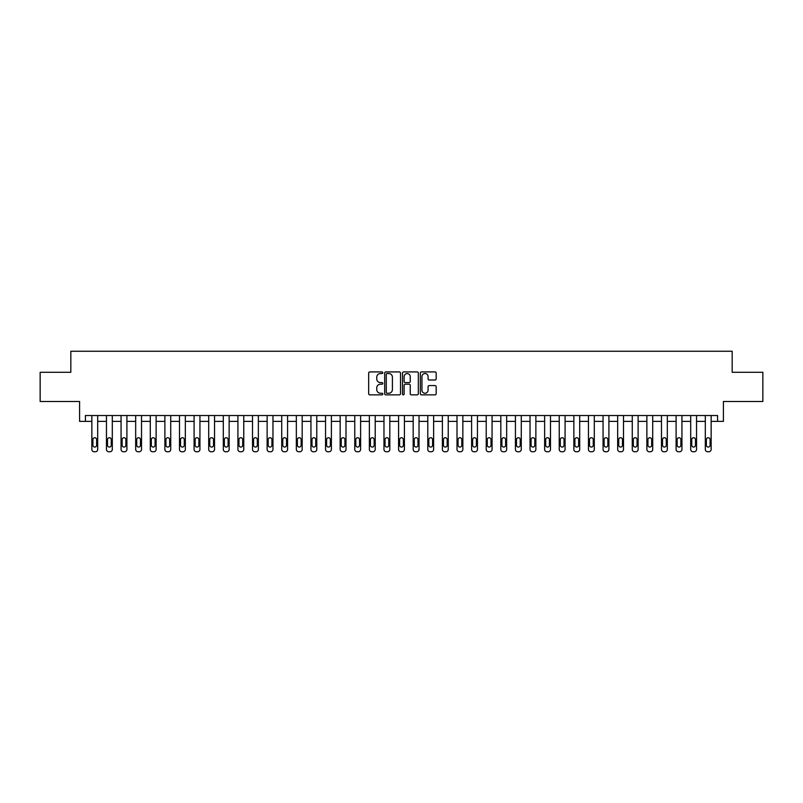 <?xml version="1.0" encoding="UTF-8"?>
<svg xmlns="http://www.w3.org/2000/svg" width="803" height="803" viewBox="0 0 803 803"><rect width="100%" height="100%" fill="white"/><g stroke="black" fill="none" stroke-linecap="round" stroke-linejoin="round"><path stroke-width="1.2" d="M382.8 372.722A0.803 0.803 0 0 0 381.997 371.919L369.812 371.919A1.144 1.144 0 0 0 368.667 373.064L368.667 393.711A1.144 1.144 0 0 0 369.812 394.855L381.997 394.855A0.803 0.803 0 0 0 382.8 394.052A0.803 0.803 0 0 0 381.997 393.249L380.421 393.249A3.674 3.674 0 0 1 376.758 389.585L376.758 387.859A3.674 3.674 0 0 1 380.421 384.195L381.997 384.195A0.803 0.803 0 0 0 382.8 383.392A0.803 0.803 0 0 0 381.997 382.589L380.421 382.589A3.674 3.674 0 0 1 376.758 378.916L376.758 377.199A3.674 3.674 0 0 1 380.421 373.525L381.997 373.525A0.803 0.803 0 0 0 382.8 372.722M435.015 380.01A1.144 1.144 0 0 0 436.17 378.855L436.17 373.064A1.144 1.144 0 0 0 435.015 371.919L421.485 371.919A1.144 1.144 0 0 0 420.34 373.064L420.34 393.711A1.144 1.144 0 0 0 421.485 394.855L435.015 394.855A1.144 1.144 0 0 0 436.17 393.711L436.17 386.715A1.144 1.144 0 0 0 435.015 385.57L429.224 385.57A1.144 1.144 0 0 0 428.079 386.715L428.079 390.188A3.071 3.071 0 0 1 425.008 393.249A3.071 3.071 0 0 1 421.946 390.188L421.946 376.597A3.071 3.071 0 0 1 425.008 373.525A3.071 3.071 0 0 1 428.079 376.597L428.079 378.855A1.144 1.144 0 0 0 429.224 380.01L435.015 380.01M717.571 421.364L723.413 421.364L723.413 401.5L762.85 401.5L762.85 372.291L732.175 372.291L732.175 351.252L70.825 351.252L70.825 372.291L40.15 372.291L40.15 401.5L79.587 401.5L79.587 421.364L91.853 421.364L91.853 449.409A2.339 2.339 0 0 0 94.192 451.748L95.356 451.748A2.339 2.339 0 0 0 97.695 449.409L97.695 421.364L106.458 421.364L106.458 449.409A2.339 2.339 0 0 0 108.796 451.748L109.971 451.748A2.339 2.339 0 0 0 112.3 449.409L112.3 421.364L121.062 421.364L121.062 449.409A2.339 2.339 0 0 0 123.401 451.748L124.575 451.748A2.339 2.339 0 0 0 126.904 449.409L126.904 421.364L135.677 421.364L135.677 449.409A2.339 2.339 0 0 0 138.006 451.748L139.18 451.748A2.339 2.339 0 0 0 141.519 449.409L141.519 421.364L150.281 421.364L150.281 449.409A2.339 2.339 0 0 0 152.62 451.748L153.785 451.748A2.339 2.339 0 0 0 156.123 449.409L156.123 421.364L164.886 421.364L164.886 449.409A2.339 2.339 0 0 0 167.225 451.748L168.389 451.748A2.339 2.339 0 0 0 170.728 449.409L170.728 421.364L179.491 421.364L179.491 449.409A2.339 2.339 0 0 0 181.829 451.748L182.994 451.748A2.339 2.339 0 0 0 185.332 449.409L185.332 421.364L194.095 421.364L194.095 449.409A2.339 2.339 0 0 0 196.434 451.748L197.598 451.748A2.339 2.339 0 0 0 199.937 449.409L199.937 421.364L208.7 421.364L208.7 449.409A2.339 2.339 0 0 0 211.038 451.748L212.203 451.748A2.339 2.339 0 0 0 214.542 449.409L214.542 421.364L223.304 421.364L223.304 449.409A2.339 2.339 0 0 0 225.643 451.748L226.817 451.748A2.339 2.339 0 0 0 229.146 449.409L229.146 421.364L237.919 421.364L237.919 449.409A2.339 2.339 0 0 0 240.248 451.748L241.422 451.748A2.339 2.339 0 0 0 243.761 449.409L243.761 421.364L252.523 421.364L252.523 449.409A2.339 2.339 0 0 0 254.852 451.748L256.027 451.748A2.339 2.339 0 0 0 258.365 449.409L258.365 421.364L267.128 421.364L267.128 449.409A2.339 2.339 0 0 0 269.467 451.748L270.631 451.748A2.339 2.339 0 0 0 272.97 449.409L272.97 421.364L281.733 421.364L281.733 449.409A2.339 2.339 0 0 0 284.071 451.748L285.236 451.748A2.339 2.339 0 0 0 287.574 449.409L287.574 421.364L296.337 421.364L296.337 449.409A2.339 2.339 0 0 0 298.676 451.748L299.84 451.748A2.339 2.339 0 0 0 302.179 449.409L302.179 421.364L310.942 421.364L310.942 449.409A2.339 2.339 0 0 0 313.28 451.748L314.445 451.748A2.339 2.339 0 0 0 316.784 449.409L316.784 421.364L325.546 421.364L325.546 449.409A2.339 2.339 0 0 0 327.885 451.748L329.059 451.748A2.339 2.339 0 0 0 331.388 449.409L331.388 421.364L340.151 421.364L340.151 449.409A2.339 2.339 0 0 0 342.49 451.748L343.664 451.748A2.339 2.339 0 0 0 345.993 449.409L345.993 421.364L354.765 421.364L354.765 449.409A2.339 2.339 0 0 0 357.094 451.748L358.268 451.748A2.339 2.339 0 0 0 360.607 449.409L360.607 421.364L369.37 421.364L369.37 449.409A2.339 2.339 0 0 0 371.709 451.748L372.873 451.748A2.339 2.339 0 0 0 375.212 449.409L375.212 421.364L383.975 421.364L383.975 449.409A2.339 2.339 0 0 0 386.313 451.748L387.478 451.748A2.339 2.339 0 0 0 389.816 449.409L389.816 421.364L398.579 421.364L398.579 449.409A2.339 2.339 0 0 0 400.918 451.748L402.082 451.748A2.339 2.339 0 0 0 404.421 449.409L404.421 421.364L413.184 421.364L413.184 449.409A2.339 2.339 0 0 0 415.522 451.748L416.687 451.748A2.339 2.339 0 0 0 419.025 449.409L419.025 421.364L427.788 421.364L427.788 449.409A2.339 2.339 0 0 0 430.127 451.748L431.291 451.748A2.339 2.339 0 0 0 433.63 449.409L433.63 421.364L442.393 421.364L442.393 449.409A2.339 2.339 0 0 0 444.732 451.748L445.906 451.748A2.339 2.339 0 0 0 448.235 449.409L448.235 421.364L457.007 421.364L457.007 449.409A2.339 2.339 0 0 0 459.336 451.748L460.51 451.748A2.339 2.339 0 0 0 462.849 449.409L462.849 421.364L471.612 421.364L471.612 449.409A2.339 2.339 0 0 0 473.941 451.748L475.115 451.748A2.339 2.339 0 0 0 477.454 449.409L477.454 421.364L486.216 421.364L486.216 449.409A2.339 2.339 0 0 0 488.555 451.748L489.72 451.748A2.339 2.339 0 0 0 492.058 449.409L492.058 421.364L500.821 421.364L500.821 449.409A2.339 2.339 0 0 0 503.16 451.748L504.324 451.748A2.339 2.339 0 0 0 506.663 449.409L506.663 421.364L515.426 421.364L515.426 449.409A2.339 2.339 0 0 0 517.764 451.748L518.929 451.748A2.339 2.339 0 0 0 521.267 449.409L521.267 421.364L530.03 421.364L530.03 449.409A2.339 2.339 0 0 0 532.369 451.748L533.533 451.748A2.339 2.339 0 0 0 535.872 449.409L535.872 421.364L544.635 421.364L544.635 449.409A2.339 2.339 0 0 0 546.973 451.748L548.148 451.748A2.339 2.339 0 0 0 550.477 449.409L550.477 421.364L559.239 421.364L559.239 449.409A2.339 2.339 0 0 0 561.578 451.748L562.752 451.748A2.339 2.339 0 0 0 565.081 449.409L565.081 421.364L573.854 421.364L573.854 449.409A2.339 2.339 0 0 0 576.183 451.748L577.357 451.748A2.339 2.339 0 0 0 579.696 449.409L579.696 421.364L588.458 421.364L588.458 449.409A2.339 2.339 0 0 0 590.797 451.748L591.962 451.748A2.339 2.339 0 0 0 594.3 449.409L594.3 421.364L603.063 421.364L603.063 449.409A2.339 2.339 0 0 0 605.402 451.748L606.566 451.748A2.339 2.339 0 0 0 608.905 449.409L608.905 421.364L617.668 421.364L617.668 449.409A2.339 2.339 0 0 0 620.006 451.748L621.171 451.748A2.339 2.339 0 0 0 623.509 449.409L623.509 421.364L632.272 421.364L632.272 449.409A2.339 2.339 0 0 0 634.611 451.748L635.775 451.748A2.339 2.339 0 0 0 638.114 449.409L638.114 421.364L646.877 421.364L646.877 449.409A2.339 2.339 0 0 0 649.215 451.748L650.38 451.748A2.339 2.339 0 0 0 652.719 449.409L652.719 421.364L661.481 421.364L661.481 449.409A2.339 2.339 0 0 0 663.82 451.748L664.994 451.748A2.339 2.339 0 0 0 667.323 449.409L667.323 421.364L676.096 421.364L676.096 449.409A2.339 2.339 0 0 0 678.425 451.748L679.599 451.748A2.339 2.339 0 0 0 681.938 449.409L681.938 421.364L690.7 421.364L690.7 449.409A2.339 2.339 0 0 0 693.029 451.748L694.204 451.748A2.339 2.339 0 0 0 696.542 449.409L696.542 421.364L705.305 421.364L705.305 449.409A2.339 2.339 0 0 0 707.644 451.748L708.808 451.748A2.339 2.339 0 0 0 711.147 449.409L711.147 421.364L717.571 421.364L717.571 415.522L85.429 415.522L85.429 421.364M400.496 373.064A1.144 1.144 0 0 0 399.352 371.919L385.811 371.919A1.144 1.144 0 0 0 384.667 373.064L384.667 393.711A1.144 1.144 0 0 0 385.811 394.855L399.352 394.855A1.144 1.144 0 0 0 400.496 393.711L400.496 373.064M403.648 371.919L417.189 371.919A1.144 1.144 0 0 1 418.333 373.064L418.333 393.711A1.144 1.144 0 0 1 417.189 394.855L411.397 394.855A1.144 1.144 0 0 1 410.243 393.711L410.243 385.34A1.144 1.144 0 0 0 409.098 384.195L405.254 384.195A1.144 1.144 0 0 0 404.11 385.34L404.11 394.052A0.803 0.803 0 0 1 403.307 394.855A0.803 0.803 0 0 1 402.504 394.052L402.504 373.064A1.144 1.144 0 0 1 403.648 371.919M387.076 373.525A0.803 0.803 0 0 0 386.273 374.328L386.273 392.446A0.803 0.803 0 0 0 387.076 393.249L388.742 393.249A3.674 3.674 0 0 0 392.406 389.585L392.406 377.199A3.674 3.674 0 0 0 388.742 373.525L387.076 373.525M410.243 376.647A3.071 3.071 0 0 0 407.181 373.586A3.071 3.071 0 0 0 404.11 376.647L404.11 381.435A1.144 1.144 0 0 0 405.254 382.589L409.098 382.589A1.144 1.144 0 0 0 410.243 381.435L410.243 376.647M97.695 415.522L97.695 449.409M91.853 415.522L91.853 449.409M96.641 445.203A1.867 1.867 0 0 1 94.774 447.07A1.867 1.867 0 0 1 92.907 445.203L92.907 439.592A1.867 1.867 0 0 1 94.774 437.725A1.867 1.867 0 0 1 96.641 439.592L96.641 445.203M94.192 451.748L95.356 451.748M112.3 415.522L112.3 449.409M106.458 415.522L106.458 449.409M111.256 445.203A1.867 1.867 0 0 1 109.379 447.07A1.867 1.867 0 0 1 107.512 445.203L107.512 439.592A1.867 1.867 0 0 1 109.379 437.725A1.867 1.867 0 0 1 111.256 439.592L111.256 445.203M108.796 451.748L109.971 451.748M126.904 415.522L126.904 449.409M121.062 415.522L121.062 449.409M125.86 445.203A1.867 1.867 0 0 1 123.983 447.07A1.867 1.867 0 0 1 122.116 445.203L122.116 439.592A1.867 1.867 0 0 1 123.983 437.725A1.867 1.867 0 0 1 125.86 439.592L125.86 445.203M123.401 451.748L124.575 451.748M141.519 415.522L141.519 449.409M135.677 415.522L135.677 449.409M140.465 445.203A1.867 1.867 0 0 1 138.598 447.07A1.867 1.867 0 0 1 136.721 445.203L136.721 439.592A1.867 1.867 0 0 1 138.598 437.725A1.867 1.867 0 0 1 140.465 439.592L140.465 445.203M138.006 451.748L139.18 451.748M156.123 415.522L156.123 449.409M150.281 415.522L150.281 449.409M155.069 445.203A1.867 1.867 0 0 1 153.202 447.07A1.867 1.867 0 0 1 151.325 445.203L151.325 439.592A1.867 1.867 0 0 1 153.202 437.725A1.867 1.867 0 0 1 155.069 439.592L155.069 445.203M152.62 451.748L153.785 451.748M170.728 415.522L170.728 449.409M164.886 415.522L164.886 449.409M169.674 445.203A1.867 1.867 0 0 1 167.807 447.07A1.867 1.867 0 0 1 165.94 445.203L165.94 439.592A1.867 1.867 0 0 1 167.807 437.725A1.867 1.867 0 0 1 169.674 439.592L169.674 445.203M167.225 451.748L168.389 451.748M185.332 415.522L185.332 449.409M179.491 415.522L179.491 449.409M184.278 445.203A1.867 1.867 0 0 1 182.411 447.07A1.867 1.867 0 0 1 180.545 445.203L180.545 439.592A1.867 1.867 0 0 1 182.411 437.725A1.867 1.867 0 0 1 184.278 439.592L184.278 445.203M181.829 451.748L182.994 451.748M199.937 415.522L199.937 449.409M194.095 415.522L194.095 449.409M198.883 445.203A1.867 1.867 0 0 1 197.016 447.07A1.867 1.867 0 0 1 195.149 445.203L195.149 439.592A1.867 1.867 0 0 1 197.016 437.725A1.867 1.867 0 0 1 198.883 439.592L198.883 445.203M196.434 451.748L197.598 451.748M214.542 415.522L214.542 449.409M208.7 415.522L208.7 449.409M213.498 445.203A1.867 1.867 0 0 1 211.621 447.07A1.867 1.867 0 0 1 209.754 445.203L209.754 439.592A1.867 1.867 0 0 1 211.621 437.725A1.867 1.867 0 0 1 213.498 439.592L213.498 445.203M211.038 451.748L212.203 451.748M229.146 415.522L229.146 449.409M223.304 415.522L223.304 449.409M228.102 445.203A1.867 1.867 0 0 1 226.225 447.07A1.867 1.867 0 0 1 224.358 445.203L224.358 439.592A1.867 1.867 0 0 1 226.225 437.725A1.867 1.867 0 0 1 228.102 439.592L228.102 445.203M225.643 451.748L226.817 451.748M243.761 415.522L243.761 449.409M237.919 415.522L237.919 449.409M242.707 445.203A1.867 1.867 0 0 1 240.84 447.07A1.867 1.867 0 0 1 238.963 445.203L238.963 439.592A1.867 1.867 0 0 1 240.84 437.725A1.867 1.867 0 0 1 242.707 439.592L242.707 445.203M240.248 451.748L241.422 451.748M258.365 415.522L258.365 449.409M252.523 415.522L252.523 449.409M257.311 445.203A1.867 1.867 0 0 1 255.444 447.07A1.867 1.867 0 0 1 253.567 445.203L253.567 439.592A1.867 1.867 0 0 1 255.444 437.725A1.867 1.867 0 0 1 257.311 439.592L257.311 445.203M254.852 451.748L256.027 451.748M272.97 415.522L272.97 449.409M267.128 415.522L267.128 449.409M271.916 445.203A1.867 1.867 0 0 1 270.049 447.07A1.867 1.867 0 0 1 268.182 445.203L268.182 439.592A1.867 1.867 0 0 1 270.049 437.725A1.867 1.867 0 0 1 271.916 439.592L271.916 445.203M269.467 451.748L270.631 451.748M287.574 415.522L287.574 449.409M281.733 415.522L281.733 449.409M286.52 445.203A1.867 1.867 0 0 1 284.653 447.07A1.867 1.867 0 0 1 282.786 445.203L282.786 439.592A1.867 1.867 0 0 1 284.653 437.725A1.867 1.867 0 0 1 286.52 439.592L286.52 445.203M284.071 451.748L285.236 451.748M302.179 415.522L302.179 449.409M296.337 415.522L296.337 449.409M301.125 445.203A1.867 1.867 0 0 1 299.258 447.07A1.867 1.867 0 0 1 297.391 445.203L297.391 439.592A1.867 1.867 0 0 1 299.258 437.725A1.867 1.867 0 0 1 301.125 439.592L301.125 445.203M298.676 451.748L299.84 451.748M316.784 415.522L316.784 449.409M310.942 415.522L310.942 449.409M315.73 445.203A1.867 1.867 0 0 1 313.863 447.07A1.867 1.867 0 0 1 311.996 445.203L311.996 439.592A1.867 1.867 0 0 1 313.863 437.725A1.867 1.867 0 0 1 315.73 439.592L315.73 445.203M313.28 451.748L314.445 451.748M331.388 415.522L331.388 449.409M325.546 415.522L325.546 449.409M330.344 445.203A1.867 1.867 0 0 1 328.467 447.07A1.867 1.867 0 0 1 326.6 445.203L326.6 439.592A1.867 1.867 0 0 1 328.467 437.725A1.867 1.867 0 0 1 330.344 439.592L330.344 445.203M327.885 451.748L329.059 451.748M345.993 415.522L345.993 449.409M340.151 415.522L340.151 449.409M344.949 445.203A1.867 1.867 0 0 1 343.072 447.07A1.867 1.867 0 0 1 341.205 445.203L341.205 439.592A1.867 1.867 0 0 1 343.072 437.725A1.867 1.867 0 0 1 344.949 439.592L344.949 445.203M342.49 451.748L343.664 451.748M360.607 415.522L360.607 449.409M354.765 415.522L354.765 449.409M359.553 445.203A1.867 1.867 0 0 1 357.686 447.07A1.867 1.867 0 0 1 355.809 445.203L355.809 439.592A1.867 1.867 0 0 1 357.686 437.725A1.867 1.867 0 0 1 359.553 439.592L359.553 445.203M357.094 451.748L358.268 451.748M375.212 415.522L375.212 449.409M369.37 415.522L369.37 449.409M374.158 445.203A1.867 1.867 0 0 1 372.291 447.07A1.867 1.867 0 0 1 370.414 445.203L370.414 439.592A1.867 1.867 0 0 1 372.291 437.725A1.867 1.867 0 0 1 374.158 439.592L374.158 445.203M371.709 451.748L372.873 451.748M389.816 415.522L389.816 449.409M383.975 415.522L383.975 449.409M388.762 445.203A1.867 1.867 0 0 1 386.895 447.07A1.867 1.867 0 0 1 385.028 445.203L385.028 439.592A1.867 1.867 0 0 1 386.895 437.725A1.867 1.867 0 0 1 388.762 439.592L388.762 445.203M386.313 451.748L387.478 451.748M404.421 415.522L404.421 449.409M398.579 415.522L398.579 449.409M403.367 445.203A1.867 1.867 0 0 1 401.5 447.07A1.867 1.867 0 0 1 399.633 445.203L399.633 439.592A1.867 1.867 0 0 1 401.5 437.725A1.867 1.867 0 0 1 403.367 439.592L403.367 445.203M400.918 451.748L402.082 451.748M419.025 415.522L419.025 449.409M413.184 415.522L413.184 449.409M417.972 445.203A1.867 1.867 0 0 1 416.105 447.07A1.867 1.867 0 0 1 414.238 445.203L414.238 439.592A1.867 1.867 0 0 1 416.105 437.725A1.867 1.867 0 0 1 417.972 439.592L417.972 445.203M415.522 451.748L416.687 451.748M433.63 415.522L433.63 449.409M427.788 415.522L427.788 449.409M432.586 445.203A1.867 1.867 0 0 1 430.709 447.07A1.867 1.867 0 0 1 428.842 445.203L428.842 439.592A1.867 1.867 0 0 1 430.709 437.725A1.867 1.867 0 0 1 432.586 439.592L432.586 445.203M430.127 451.748L431.291 451.748M448.235 415.522L448.235 449.409M442.393 415.522L442.393 449.409M447.191 445.203A1.867 1.867 0 0 1 445.314 447.07A1.867 1.867 0 0 1 443.447 445.203L443.447 439.592A1.867 1.867 0 0 1 445.314 437.725A1.867 1.867 0 0 1 447.191 439.592L447.191 445.203M444.732 451.748L445.906 451.748M462.849 415.522L462.849 449.409M457.007 415.522L457.007 449.409M461.795 445.203A1.867 1.867 0 0 1 459.928 447.07A1.867 1.867 0 0 1 458.051 445.203L458.051 439.592A1.867 1.867 0 0 1 459.928 437.725A1.867 1.867 0 0 1 461.795 439.592L461.795 445.203M459.336 451.748L460.51 451.748M477.454 415.522L477.454 449.409M471.612 415.522L471.612 449.409M476.4 445.203A1.867 1.867 0 0 1 474.533 447.07A1.867 1.867 0 0 1 472.656 445.203L472.656 439.592A1.867 1.867 0 0 1 474.533 437.725A1.867 1.867 0 0 1 476.4 439.592L476.4 445.203M473.941 451.748L475.115 451.748M492.058 415.522L492.058 449.409M486.216 415.522L486.216 449.409M491.004 445.203A1.867 1.867 0 0 1 489.137 447.07A1.867 1.867 0 0 1 487.27 445.203L487.27 439.592A1.867 1.867 0 0 1 489.137 437.725A1.867 1.867 0 0 1 491.004 439.592L491.004 445.203M488.555 451.748L489.72 451.748M506.663 415.522L506.663 449.409M500.821 415.522L500.821 449.409M505.609 445.203A1.867 1.867 0 0 1 503.742 447.07A1.867 1.867 0 0 1 501.875 445.203L501.875 439.592A1.867 1.867 0 0 1 503.742 437.725A1.867 1.867 0 0 1 505.609 439.592L505.609 445.203M503.16 451.748L504.324 451.748M521.267 415.522L521.267 449.409M515.426 415.522L515.426 449.409M520.214 445.203A1.867 1.867 0 0 1 518.347 447.07A1.867 1.867 0 0 1 516.48 445.203L516.48 439.592A1.867 1.867 0 0 1 518.347 437.725A1.867 1.867 0 0 1 520.214 439.592L520.214 445.203M517.764 451.748L518.929 451.748M535.872 415.522L535.872 449.409M530.03 415.522L530.03 449.409M534.818 445.203A1.867 1.867 0 0 1 532.951 447.07A1.867 1.867 0 0 1 531.084 445.203L531.084 439.592A1.867 1.867 0 0 1 532.951 437.725A1.867 1.867 0 0 1 534.818 439.592L534.818 445.203M532.369 451.748L533.533 451.748M550.477 415.522L550.477 449.409M544.635 415.522L544.635 449.409M549.433 445.203A1.867 1.867 0 0 1 547.556 447.07A1.867 1.867 0 0 1 545.689 445.203L545.689 439.592A1.867 1.867 0 0 1 547.556 437.725A1.867 1.867 0 0 1 549.433 439.592L549.433 445.203M546.973 451.748L548.148 451.748M565.081 415.522L565.081 449.409M559.239 415.522L559.239 449.409M564.037 445.203A1.867 1.867 0 0 1 562.16 447.07A1.867 1.867 0 0 1 560.293 445.203L560.293 439.592A1.867 1.867 0 0 1 562.16 437.725A1.867 1.867 0 0 1 564.037 439.592L564.037 445.203M561.578 451.748L562.752 451.748M579.696 415.522L579.696 449.409M573.854 415.522L573.854 449.409M578.642 445.203A1.867 1.867 0 0 1 576.775 447.07A1.867 1.867 0 0 1 574.898 445.203L574.898 439.592A1.867 1.867 0 0 1 576.775 437.725A1.867 1.867 0 0 1 578.642 439.592L578.642 445.203M576.183 451.748L577.357 451.748M594.3 415.522L594.3 449.409M588.458 415.522L588.458 449.409M593.246 445.203A1.867 1.867 0 0 1 591.379 447.07A1.867 1.867 0 0 1 589.502 445.203L589.502 439.592A1.867 1.867 0 0 1 591.379 437.725A1.867 1.867 0 0 1 593.246 439.592L593.246 445.203M590.797 451.748L591.962 451.748M608.905 415.522L608.905 449.409M603.063 415.522L603.063 449.409M607.851 445.203A1.867 1.867 0 0 1 605.984 447.07A1.867 1.867 0 0 1 604.117 445.203L604.117 439.592A1.867 1.867 0 0 1 605.984 437.725A1.867 1.867 0 0 1 607.851 439.592L607.851 445.203M605.402 451.748L606.566 451.748M623.509 415.522L623.509 449.409M617.668 415.522L617.668 449.409M622.455 445.203A1.867 1.867 0 0 1 620.589 447.07A1.867 1.867 0 0 1 618.722 445.203L618.722 439.592A1.867 1.867 0 0 1 620.589 437.725A1.867 1.867 0 0 1 622.455 439.592L622.455 445.203M620.006 451.748L621.171 451.748M638.114 415.522L638.114 449.409M632.272 415.522L632.272 449.409M637.06 445.203A1.867 1.867 0 0 1 635.193 447.07A1.867 1.867 0 0 1 633.326 445.203L633.326 439.592A1.867 1.867 0 0 1 635.193 437.725A1.867 1.867 0 0 1 637.06 439.592L637.06 445.203M634.611 451.748L635.775 451.748M652.719 415.522L652.719 449.409M646.877 415.522L646.877 449.409M651.675 445.203A1.867 1.867 0 0 1 649.798 447.07A1.867 1.867 0 0 1 647.931 445.203L647.931 439.592A1.867 1.867 0 0 1 649.798 437.725A1.867 1.867 0 0 1 651.675 439.592L651.675 445.203M649.215 451.748L650.38 451.748M667.323 415.522L667.323 449.409M661.481 415.522L661.481 449.409M666.279 445.203A1.867 1.867 0 0 1 664.402 447.07A1.867 1.867 0 0 1 662.535 445.203L662.535 439.592A1.867 1.867 0 0 1 664.402 437.725A1.867 1.867 0 0 1 666.279 439.592L666.279 445.203M663.82 451.748L664.994 451.748M681.938 415.522L681.938 449.409M676.096 415.522L676.096 449.409M680.884 445.203A1.867 1.867 0 0 1 679.017 447.07A1.867 1.867 0 0 1 677.14 445.203L677.14 439.592A1.867 1.867 0 0 1 679.017 437.725A1.867 1.867 0 0 1 680.884 439.592L680.884 445.203M678.425 451.748L679.599 451.748M696.542 415.522L696.542 449.409M690.7 415.522L690.7 449.409M695.488 445.203A1.867 1.867 0 0 1 693.621 447.07A1.867 1.867 0 0 1 691.744 445.203L691.744 439.592A1.867 1.867 0 0 1 693.621 437.725A1.867 1.867 0 0 1 695.488 439.592L695.488 445.203M693.029 451.748L694.204 451.748M711.147 415.522L711.147 449.409M705.305 415.522L705.305 449.409M710.093 445.203A1.867 1.867 0 0 1 708.226 447.07A1.867 1.867 0 0 1 706.359 445.203L706.359 439.592A1.867 1.867 0 0 1 708.226 437.725A1.867 1.867 0 0 1 710.093 439.592L710.093 445.203M707.644 451.748L708.808 451.748"/></g></svg>

